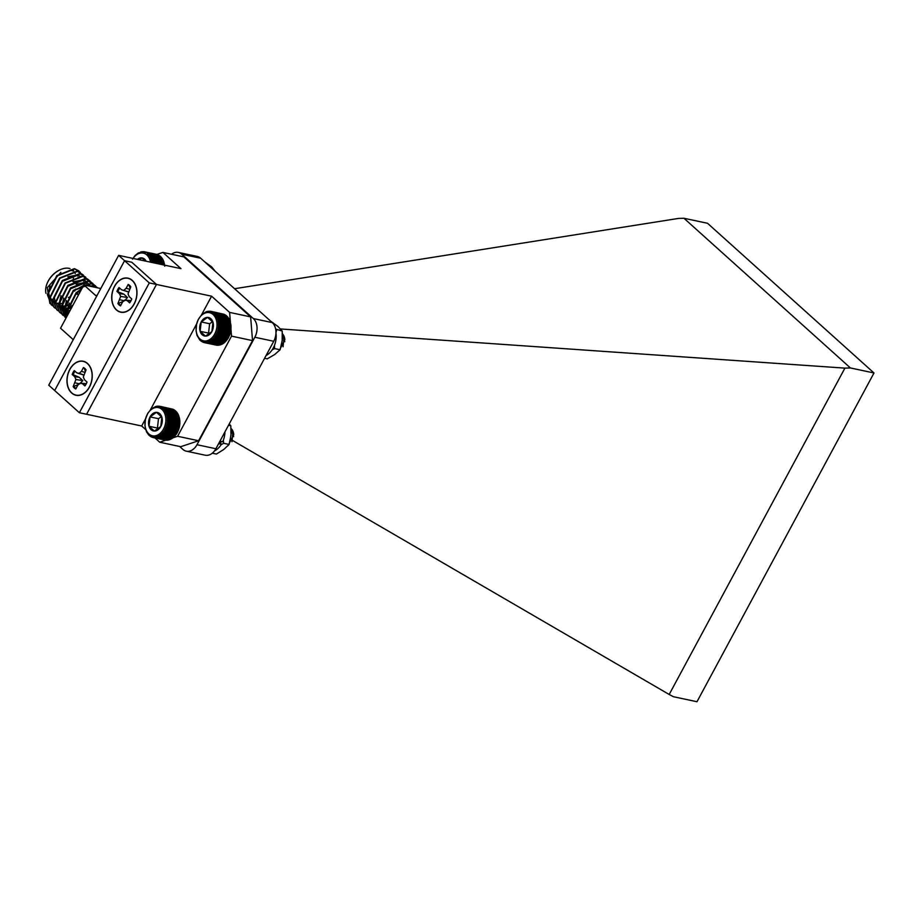 <?xml version="1.0" encoding="UTF-8"?>
<svg xmlns="http://www.w3.org/2000/svg" width="920" height="920" viewBox="0 0 920 920"><rect width="100%" height="100%" fill="white"/><g stroke="black" fill="none" stroke-linecap="round" stroke-linejoin="round"><path stroke-width="1.38" d="M275.965 332.994A18.273 13.006 102 0 1 266.064 355.534M204.056 342.573L199.87 340.124L197.018 335.397L196.075 330.843L196.581 324.266L198.225 319.585L201.814 314.536L206.413 311.638L211.22 311.397L211.036 312.225L212.359 311.776L212.094 312.65L213.44 312.305L213.095 313.237L214.463 313.007L214.038 313.973L215.418 313.858L214.9 314.858L216.269 314.858L215.671 315.859L217.039 315.985L216.349 316.997L217.706 317.228L216.924 318.228L218.258 318.584L217.396 319.562L218.695 320.034L217.764 320.976L219.006 321.551L217.994 322.46L219.202 323.138L218.12 323.978L219.27 324.76L218.12 325.542L219.202 326.416L218.005 327.117L219.017 328.072L217.764 328.681L218.707 329.716L217.407 330.234L218.27 331.327L216.936 331.752L217.718 332.902L216.361 333.201L217.051 334.397L215.683 334.592L216.292 335.823L214.912 335.903L215.429 337.145L214.049 337.111L214.486 338.353L213.118 338.203L213.463 339.445L212.117 339.169L212.382 340.4L211.059 340.009L211.243 341.205L209.955 340.699L210.07 341.849L208.828 341.24L208.863 342.332L207.678 341.619L207.655 342.654L205.378 341.906L205.229 342.78L204.24 341.791L204.056 342.573L215.935 345.058M205.229 342.78L217.028 345.287L218.27 344.643M206.436 342.803L218.236 345.31L219.42 344.597M207.655 342.654L219.454 345.172L220.581 344.367M208.863 342.332L220.662 344.85L221.731 343.988M210.07 341.849L221.869 344.367L222.858 343.447M211.243 341.205L223.042 343.712L223.951 342.757M212.382 340.4L224.181 342.907L228.091 338.33L230.506 332.223L231 325.657L229.505 319.746L217.706 317.228M229.252 319.746L228.838 318.492L217.039 315.985M228.562 318.608L228.068 317.365L216.269 314.858M227.792 317.596L227.217 316.376L215.418 313.858M226.929 316.721L226.262 315.514L214.463 313.007M225.998 315.985L225.239 314.824L213.44 312.305M224.998 315.399L224.158 314.284L212.359 311.776M223.157 314.077L211.22 311.397M281.14 346.23L282.279 339.629M279.266 350.647L284.843 339.652L282.417 334.052M284.843 339.652A9.786 6.969 -78 0 0 282.405 333.776M282.44 336.341L284.234 338.951L284.763 341.734L282.796 336.03M283.072 346.782L283.854 338.87L282.44 336.593M213.118 314.536A14.398 10.246 -78 0 0 196.202 326.531A14.398 10.246 -78 0 0 210.3 339.204A14.398 10.246 -78 0 0 213.118 314.536M207.609 317.4A9.464 6.739 -78 0 0 201.192 321.942A9.464 6.739 -78 0 0 200.123 331.303A9.464 6.739 -78 0 0 205.47 336.11A9.464 6.739 -78 0 0 211.887 331.568A9.464 6.739 -78 0 0 212.957 322.207A9.464 6.739 -78 0 0 207.609 317.4L201.192 321.942L200.123 331.303L205.47 336.11L211.887 331.568L212.957 322.207L207.609 317.4M212.623 321.632L209.633 323.748L208.564 333.097L209.576 334.006M209.633 323.748L201.192 321.942M208.564 333.097L200.123 331.303M200.813 340.975L201.468 341.113M201.836 341.665L202.641 341.837M202.917 342.205L203.918 342.412M212.117 339.169L225.009 341.918M213.463 339.445L225.262 341.952M213.118 338.203L226.009 340.952M214.486 338.353L226.285 340.872M214.049 337.111L226.952 339.859M215.429 337.145L227.228 339.652M214.912 335.903L227.803 338.652M216.292 335.823L228.091 338.33M215.683 334.592L228.574 337.341M217.051 334.397L228.85 336.916M216.361 333.201L229.252 335.949M217.718 332.902L229.517 335.409M216.936 331.752L229.839 334.489M218.27 331.327L230.069 333.845M217.407 330.234L230.299 332.982M218.707 329.716L230.506 332.223M217.764 328.681L230.655 331.43M219.017 328.072L230.816 330.579M218.005 327.117L230.897 329.854M219.202 326.416L231 328.923M218.12 325.542L231.023 328.291M219.27 324.76L231.069 327.278M218.12 323.978L231.023 326.726M219.202 323.138L231 325.657M217.994 322.46L230.897 325.209M219.006 321.551L230.805 324.07M217.764 320.976L230.655 323.725M218.695 320.034L230.494 322.541M217.396 319.562L230.299 322.31M218.258 318.584L230.058 321.103M216.924 318.228L229.827 320.976M210.047 311.202L211.14 311.431M208.851 311.178L209.725 311.362M207.632 311.328L208.345 311.478M206.413 311.638L207 311.765M164.737 266.144L163.484 260.624L151.685 258.117L150.88 259.106L152.202 259.498L151.317 260.475L152.593 260.969L151.639 261.901L152.731 262.637M163.231 260.59L162.852 259.336L151.052 256.829L150.339 257.841L151.685 258.117M162.587 259.417L162.115 258.175L150.316 255.656L149.684 256.668L151.052 256.829M161.839 258.37L161.287 257.128L149.488 254.621L148.936 255.622L150.316 255.656M161 257.45L160.367 256.231L148.568 253.724L148.108 254.702L149.488 254.621M160.091 256.668L159.367 255.484L147.568 252.977L147.188 253.92L148.568 253.724M159.114 256.024L158.297 254.897L147.568 252.977M158.067 255.541L157.182 254.472L145.383 251.965L145.176 252.804L146.498 252.39M156.02 254.23L144.21 251.712L144.083 252.482L145.383 251.965M150.535 262.165A14.398 10.246 -78 0 0 147.177 255.254A14.398 10.246 -78 0 0 133.066 258.451M146.188 261.234A9.464 6.739 -78 0 0 141.623 257.864A9.464 6.739 -78 0 0 137.413 259.371M145.601 261.119L141.623 257.864L139.713 259.865M132.526 259.175L134.906 255.725L138.195 253.011L144.21 251.712M152.869 262.522L164.668 265.029M151.639 261.901L164.53 264.649M152.593 260.969L164.392 263.488M151.317 260.475L164.208 263.212M152.202 259.498L164.001 262.016M150.88 259.106L163.771 261.855M143.025 251.62L143.968 251.827M141.806 251.712L142.577 251.884M140.587 251.976L141.22 252.114M152.927 437.529L148.741 435.068L146.452 431.698L144.957 425.787L145.452 419.209L147.867 413.103L151.777 408.526L156.504 406.272L160.103 406.353L159.919 407.169L161.242 406.72L160.977 407.606L162.322 407.261L161.977 408.192L163.346 407.951L162.909 408.928L164.289 408.802L163.771 409.803L165.151 409.803L164.542 410.815L165.922 410.929L165.22 411.941L166.577 412.183L165.807 413.183L167.13 413.54L166.278 414.517L167.566 414.978L166.635 415.932L167.888 416.507L166.876 417.404L168.084 418.094L166.992 418.933L168.142 419.716L167.003 420.486L168.084 421.36L166.876 422.061L167.888 423.016L166.635 423.637L167.578 424.66L166.278 425.178L167.141 426.282L165.818 426.696L166.589 427.846L165.232 428.156L165.933 429.353L164.553 429.548L165.163 430.767L163.783 430.847L164.3 432.089L162.92 432.055L163.357 433.308L161.989 433.147L162.334 434.389L160.988 434.125L161.253 435.344L159.93 434.964L160.114 436.149L158.838 435.654L158.941 436.804L157.699 436.195L157.745 437.287L156.549 436.574L156.526 437.609L155.399 436.793L155.308 437.747L153.123 436.747L152.927 437.529L164.806 440.001M154.111 437.724L165.91 440.231L167.141 439.599M155.308 437.747L167.106 440.266L168.291 439.541M156.526 437.609L168.326 440.116L169.452 439.323M157.745 437.287L169.544 439.794L170.602 438.932M158.941 436.804L170.74 439.311L171.73 438.391M160.114 436.149L171.913 438.667L172.833 437.702M161.253 435.344L173.052 437.862L176.962 433.285L179.377 427.179L179.871 420.601L178.376 414.69L166.577 412.183M178.123 414.69L177.709 413.448L165.922 410.929M177.445 413.563L176.951 412.309L165.151 409.803M176.663 412.551L176.088 411.32L164.289 408.802M175.812 411.677L175.145 410.469L163.346 407.951M174.869 410.929L174.121 409.768L162.322 407.261M173.868 410.343L173.029 409.239L161.242 406.72M172.04 409.02L160.103 406.353M228.068 445.613L233.726 434.596A9.786 6.969 -78 0 0 231.115 428.559L231.046 428.501M229.977 441.243L231.069 433.849M233.726 434.596L231.058 428.766M231.138 431.147L233.105 433.906L233.634 436.69L231.667 430.974M231.955 441.726L232.737 433.826L231.138 431.376M162 409.492A14.398 10.246 -78 0 0 145.084 421.475A14.398 10.246 -78 0 0 159.171 434.148A14.398 10.246 -78 0 0 162 409.492M156.492 412.344A9.464 6.739 -78 0 0 150.064 416.898A9.464 6.739 -78 0 0 148.994 426.259A9.464 6.739 -78 0 0 154.353 431.066A9.464 6.739 -78 0 0 160.77 426.512A9.464 6.739 -78 0 0 161.839 417.151A9.464 6.739 -78 0 0 156.492 412.344L150.064 416.898L148.994 426.259L154.353 431.066L160.77 426.512L161.839 417.151L156.492 412.344M161.494 416.576L158.505 418.692L157.435 428.053L158.447 428.961M158.505 418.692L150.064 416.898M157.435 428.053L148.994 426.259M149.695 435.919L150.351 436.057M150.708 436.62L151.524 436.793M151.8 437.149L152.789 437.368M160.988 434.125L173.892 436.873M162.334 434.389L174.133 436.908M161.989 433.147L174.892 435.896M163.357 433.308L175.156 435.815M162.92 432.055L175.823 434.803M164.3 432.089L176.099 434.608M163.783 430.847L176.686 433.596M165.163 430.767L176.962 433.285M164.553 429.548L177.456 432.296M165.933 429.353L177.732 431.859M165.232 428.156L178.135 430.905M166.589 427.846L178.388 430.353M165.818 426.696L178.71 429.444M167.141 426.282L178.94 428.789M166.278 425.178L179.181 427.926M167.578 424.66L179.377 427.179M166.635 423.637L179.538 426.374M167.888 423.016L179.688 425.534M166.876 422.061L179.78 424.81M168.084 421.36L179.883 423.878M167.003 420.486L179.894 423.234M168.142 419.716L179.94 422.222M166.992 418.933L179.894 421.682M168.084 418.094L179.871 420.601M166.876 417.404L179.768 420.152M167.888 416.507L179.688 419.014M166.635 415.932L179.526 418.68M167.566 414.978L179.365 417.496M166.278 414.517L179.17 417.266M167.13 413.54L178.928 416.047M165.807 413.183L178.698 415.932M158.918 406.157L160.023 406.387M157.722 406.122L158.608 406.318M156.504 406.272L157.228 406.421M155.296 406.594L155.871 406.709M219.408 442.175L221.386 444.268L218.603 443.67M224.917 431.963A18.273 13.006 102 0 1 222.697 441.772L219.949 441.186M221.386 444.268A18.273 13.006 102 0 1 214.498 450.903M87.48 363.641A17.238 12.27 102 0 1 91.885 372.554A17.238 12.27 102 0 1 88.492 388.47A17.238 12.27 102 0 1 71.737 392.886A17.238 12.27 102 0 1 69.862 369.495A17.238 12.27 102 0 1 87.48 363.641M80.005 383.157L77.809 385.181L75.762 388.987A11.489 8.176 102 0 1 74.359 388.01A11.489 8.176 102 0 1 73.163 386.641L75.923 379.488L74.727 376.763L72.197 374.486A11.489 8.176 102 0 1 74.29 370.587L76.831 372.864L79.212 373.359L81.409 371.346L83.455 367.54A11.489 8.176 102 0 1 84.088 367.908A11.489 8.176 102 0 1 86.054 369.874L83.294 377.027L84.49 379.753L87.02 382.03A11.489 8.176 102 0 1 84.927 385.928L82.386 383.651L80.005 383.157L86.192 383.663M85.318 371.231L84.145 367.988A11.189 7.969 102 0 1 84.41 368.138M84.145 367.988L83.455 367.54M81.409 371.346L84.755 372.289M79.212 373.359L83.743 374.911M83.317 374.934L76.831 372.864M74.727 376.763L79.177 377.257L73.163 374.716A11.189 7.969 102 0 1 75.003 371.22M73.163 374.716L72.197 374.486M73.163 386.641L78.602 384.445M79.293 383.812L75.21 382.846M76.015 388.504A11.189 7.969 -78 0 1 75.256 387.918A11.189 7.969 102 0 1 74.117 386.618M86.158 383.985L82.386 383.651M75.923 379.488L82.8 380.615L79.177 377.257M79.718 383.904L82.8 380.615M132.215 280.554A17.238 12.27 102 0 1 136.62 289.478A17.238 12.27 102 0 1 133.227 305.394A17.238 12.27 102 0 1 116.472 309.81A17.238 12.27 102 0 1 114.597 286.419A17.238 12.27 102 0 1 132.215 280.554M123.947 290.283L126.143 288.259L128.19 284.464A11.489 8.176 102 0 1 128.823 284.832A11.489 8.176 102 0 1 129.593 285.43A11.489 8.176 102 0 1 130.79 286.798L128.029 293.952L129.225 296.677L131.755 298.954A11.489 8.176 102 0 1 129.651 302.853L127.121 300.575L124.729 300.081L122.544 302.105L120.497 305.9A11.489 8.176 102 0 1 117.898 303.565L120.658 296.412L127.535 297.528L123.912 294.17L116.932 291.41A11.489 8.176 102 0 1 119.025 287.511L121.566 289.788L128.478 291.824M116.932 291.41L119.462 293.687L120.658 296.412M130.927 300.587L124.729 300.081M127.121 300.575L130.893 300.909M130.053 288.155L128.88 284.912A11.189 7.969 102 0 1 129.145 285.062M128.88 284.912L128.19 284.464M126.143 288.259L129.49 289.202M128.052 291.858L121.566 289.788M117.898 291.628A11.189 7.969 102 0 1 119.726 288.144M119.462 293.687L123.912 294.17M117.898 303.565L123.337 301.369M124.027 300.725L119.945 299.759M118.852 303.531A11.189 7.969 102 0 0 119.991 304.842A11.189 7.969 -78 0 0 120.75 305.428M124.441 300.828L127.535 297.528M118.645 255.369L48.748 385.192L54.671 390.517L124.568 260.705L118.645 255.369L180.952 268.64L162.92 252.425L183.931 256.898L250.631 316.882L252.528 340.607L198.605 440.749L180.734 446.694L159.723 442.221L165.772 440.209M230.425 322.46L229.62 312.409L211.588 296.194L156.48 284.452L86.584 414.264L141.691 426.006L145.762 429.663M154.986 437.966L159.723 442.221M173.144 437.759L177.594 436.275L198.605 440.749M177.594 436.275L231.518 336.133L252.528 340.607M229.62 312.409L250.631 316.882M231.518 336.133L230.966 329.279M149.281 282.923L156.48 284.452L131.778 262.234L156.48 284.452L86.584 414.264L79.384 412.735L54.671 390.517L124.568 260.705L131.778 262.234L124.568 260.705L149.281 282.923L79.384 412.735M162.92 252.425L156.917 254.414M141.691 426.006L145.544 418.83M150.316 409.986L196.673 323.886M201.434 315.031L211.588 296.194M96.715 296.102A8.74 6.221 102 0 1 95.335 295.228L83.87 284.912L60.547 328.233L72.013 338.548A8.74 6.221 102 0 1 73.129 339.905M83.87 284.912L100.797 288.523M70.897 309.016L71.967 305.52M68.264 313.904L67.758 309.626L69.218 303.048M67.597 315.157L66.93 314.329M66.562 313.789L65.01 307.153L66.47 300.575M65.458 313.294L64.181 311.868M63.825 311.316L62.272 304.681L63.733 298.115M76.13 284.234L85.295 282.428L87.688 283.268M88.193 283.567L89.09 284.257M62.721 310.822L61.444 309.396M61.076 308.844L59.524 302.22L60.984 295.642M73.382 281.761L82.547 279.956L84.951 280.795M85.456 281.094L87.607 283.268M88.435 284.981L88.711 285.947L93.598 285.924L97.853 287.891M69.805 310.454L67.758 310.73M66.608 310.764L65.607 310.707M84.996 280.795L83.605 279.323L84.812 280.726M85.686 282.509L85.974 283.475M86.181 284.717L86.238 285.418M70.966 306.751L68.333 307.683M67.056 307.981L65.343 308.234M63.859 308.292L62.859 308.234M67.885 276.828L77.05 275.022L79.453 275.862M79.959 276.161L80.856 276.851M60.478 303.232L59.857 303.301M59.524 303.324L58.742 303.358M58.374 303.358L55.879 303.059M55.016 302.829L53.21 302.024M52.877 301.817L50.462 299.517M50.094 298.977L48.541 292.341L50.002 285.775M60.869 272.343L47.23 287.73L49.887 303.358M50.082 303.485L51.578 304.233M80.293 272.308L74.727 268.95L57.189 275.873L47.667 294.825L51.347 304.842L52.636 305.82M62.698 307.257L64.032 306.947M65.423 306.521L67.735 305.589M84.951 283.682L85.077 281.152M85.065 280.795L84.778 278.691M84.721 278.415L84.134 276.655M84.03 276.425L83.179 274.965M83.041 274.769L77.464 271.423L59.938 278.334L50.404 297.298L54.084 307.315L55.372 308.292M65.446 309.729L66.78 309.407M67.781 309.108L70.483 308.062M87.734 285.74L87.791 285.108M85.778 277.242L80.212 273.884L62.686 280.807L53.153 299.759L56.833 309.775L58.121 310.764M67.896 312.248L69.322 311.938M88.527 279.714L82.961 276.356L65.423 283.279L55.901 302.231L59.581 312.248L60.869 313.225M61.065 313.352L62.56 314.111M62.79 314.203L64.354 314.686M91.275 282.175L85.698 278.829L68.172 285.74L58.639 304.704L62.33 314.721L63.618 315.698M94.012 284.648L88.446 281.29L70.92 288.213L61.387 307.165L65.067 317.181L66.067 317.975M96.761 287.12L91.195 283.762L73.657 290.674L64.135 309.637L66.182 317.768M97.784 287.88L93.943 286.235L89.688 286.154M81.57 289.202L76.406 293.146L66.884 312.098L67.171 315.951M76.774 298.103L70.311 310.12M51.175 304.681L47.322 294.515L56.844 275.563L74.382 268.64L79.016 270.963M52.083 301.266L52.889 301.898M53.222 302.128L55.119 303.048M55.89 303.289L58.339 303.657M58.719 303.669L59.535 303.657M59.869 303.634L61.479 303.439M60.179 306.049L61.088 306.118M62.606 306.107L64.227 305.911M65.527 305.624L68.011 304.819M83.846 283.981L83.743 282.256M83.478 280.968L83.283 280.358M79.201 275.885L77.395 275.333L62.468 281.313L54.372 297.585L55.568 303.565M57.569 306.199L58.374 306.843M62.916 308.522L63.836 308.591M65.354 308.568L66.976 308.372M68.275 308.096L70.76 307.28M86.56 285.487L86.491 284.728M86.227 283.429L85.939 282.578M60.317 308.671L61.122 309.304M65.665 310.983L66.585 311.063M67.769 311.063L69.724 310.845M88.964 285.901L88.688 285.05M87.734 283.268L85.284 281.106M84.686 280.818L82.892 280.267L67.954 286.246L59.869 302.53L61.053 308.499M87.434 283.291L85.629 282.739L70.702 288.719L62.617 304.991L63.802 310.971M91.609 286.568L90.781 286.039M90.183 285.752L84.893 285.131M83.639 285.361L73.439 291.18L65.354 307.464L66.539 313.433M66.907 314.088L67.62 315.1M81.19 289.904L76.188 293.652L68.103 309.936L68.436 313.582M69.609 311.42L77.682 296.424M66.976 316.296L66.539 311.799L76.061 292.836L81.972 288.454M66.125 317.872L63.79 309.327L73.312 290.375L90.85 283.452L95.496 285.763M64.906 317.032L61.042 306.854L70.575 287.902L88.101 280.991L92.748 283.302M62.157 314.559L58.305 304.393L67.827 285.43L85.364 278.518L89.999 280.83M59.409 312.087L55.556 301.921L65.079 282.969L82.616 276.046L88.32 279.588M56.66 309.626L52.808 299.448L62.341 280.496L79.867 273.585L85.583 277.127M53.923 307.153L50.059 296.987L59.593 278.024L77.119 271.112L82.834 274.654M54.855 301.725A18.354 11.925 132 0 0 55.556 301.852M78.315 278.38A18.354 11.925 132 0 0 78.142 277.322M77.809 276.058A18.354 11.925 132 0 0 77.544 275.356M73.082 271.009A18.354 11.925 132 0 0 71.633 270.572M51.888 299.391A18.354 11.925 132 0 0 52.382 299.506A18.354 11.925 132 0 0 52.808 299.586M75.831 276.08A18.354 11.925 132 0 0 75.693 275.161M75.245 273.562A18.354 11.925 132 0 0 74.853 272.676M70.023 268.582A18.354 11.925 132 0 0 69.161 268.352A18.354 11.925 132 0 0 59.57 270.031A18.354 11.925 132 0 0 46.816 284.211A18.354 11.925 132 0 0 46 293.353M59.351 270.135A17.48 11.362 132 0 0 59.133 270.25A17.48 11.362 132 0 0 46.989 283.751A17.48 11.362 132 0 0 46.908 283.969M72.91 281.531A15.904 10.338 132 0 0 73.393 277.851M73.382 277.392A15.904 10.338 132 0 0 73.221 275.954M68.413 297.585A10.051 6.532 132 0 0 69.345 297.056M74.727 291.077A10.051 6.532 132 0 0 75.509 289.075M74.313 282.589A10.051 6.532 132 0 0 73.657 282.106M70.311 305.164A10.051 6.532 -48 0 1 68.62 304.451M78.212 295.435A4.025 2.61 132 0 0 77.59 293.652A4.025 2.61 132 0 0 76.739 293.227A4.025 2.61 132 0 0 76.371 293.181M75.578 293.963A3.151 2.047 -48 0 1 76.337 293.963A3.151 2.047 -48 0 1 77.004 294.296L76.234 293.606M134.171 304.025A17.399 12.385 102 0 1 116.391 309.936A17.399 12.385 102 0 1 114.505 286.339A17.399 12.385 102 0 1 132.296 280.416A17.399 12.385 102 0 1 134.171 304.025M89.447 387.101A17.399 12.385 102 0 1 71.656 393.024A17.399 12.385 102 0 1 69.77 369.414A17.399 12.385 102 0 1 87.561 363.503A17.399 12.385 102 0 1 89.447 387.101M229.206 424.005L230.816 425.741L228.528 425.247M223.364 440.151L223.617 443.291L221.133 444.671M230.816 425.741L230.966 435.309L229.103 444.452L223.617 443.291M229.103 444.452L223.767 449.477L216.43 454.066L212.302 453.18M220.386 443.21A16.387 11.672 -78 0 0 221.317 441.485M275.655 329.072L282.244 331.039L277.897 326.45L270.767 321.252M276.748 329.877L275.965 332.442M274.424 345.46L274.608 348.588L272.124 349.887M282.244 331.039L282.175 340.618L280.105 349.761L274.608 348.588M280.105 349.761L274.689 354.522L267.26 358.857L264.58 358.294M215.326 271.4L211.761 266.972L204.631 261.786M273.746 341.274L254.84 337.249A13.765 9.798 -78 0 0 253.345 318.561L272.251 322.598A13.765 9.798 102 0 1 273.746 341.274L215.878 448.741A13.765 9.798 102 0 1 205.229 455.204L186.323 451.179A13.765 9.798 -78 0 0 196.972 444.716L215.878 448.741M254.84 337.249L196.972 444.716M186.323 451.179A13.765 9.798 -78 0 1 182.896 449.397L179.63 446.464M230.414 439.208L669.185 694.473L844.905 368.126L280.462 328.957M844.905 368.126L850.425 367.954L874 372.979L696.981 701.73L673.405 696.716L669.185 694.473M850.425 367.954L683.962 218.27L678.431 218.431L234.588 288.719M683.962 218.27L707.537 223.284L874 372.979M272.251 322.598L200.663 258.221L181.757 254.196L253.345 318.561M181.757 254.196A13.765 9.798 -78 0 0 178.342 252.413A13.765 9.798 -78 0 0 171.499 254.253M178.342 252.413L197.248 256.438A13.765 9.798 102 0 1 200.663 258.221M95.335 295.228L96.991 295.573M73.772 270.94L73.048 270.284M77.59 293.652L76.889 293.008"/></g></svg>
